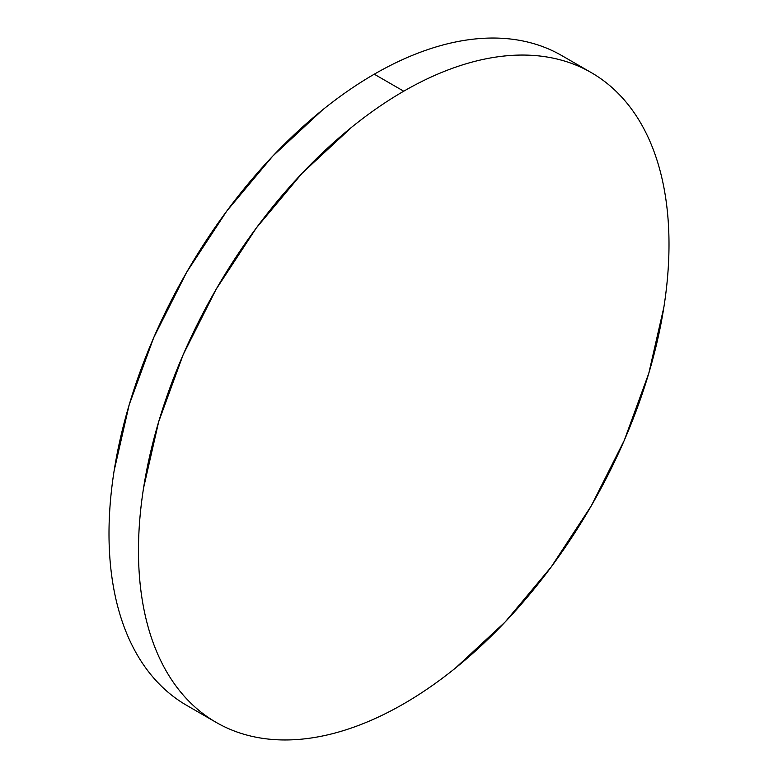<?xml version="1.0" encoding="UTF-8"?>
<svg xmlns="http://www.w3.org/2000/svg" width="778" height="778" viewBox="0 0 778 778"><rect width="100%" height="100%" fill="white"/><g stroke="black" fill="none" stroke-linecap="round" stroke-linejoin="round"><path stroke-width="1.17" d="M186.691 705.374C174.379 698.265 163.38 689.133 153.704 677.998C144.027 666.863 135.858 653.928 129.197 639.195C122.525 624.462 117.497 608.221 114.094 590.453C110.7 572.686 108.998 553.751 108.998 533.64C108.998 513.529 110.7 492.63 114.094 470.943L129.197 404.764L153.704 337.662L186.691 272.193L226.894 210.896L272.747 156.115L322.51 109.951C339.597 96.171 356.849 84.248 374.267 74.192C391.684 64.136 408.927 56.142 426.013 50.2C443.1 44.258 459.681 40.495 475.776 38.9C491.871 37.305 507.149 37.918 521.639 40.728C536.12 43.539 549.521 48.499 561.833 55.617A375.142 216.585 120 0 0 374.267 74.192A375.142 216.585 120 0 0 129.197 404.764A375.142 216.585 120 0 0 186.691 705.374L216.167 722.392A375.142 216.585 -60 0 1 158.663 421.783A375.142 216.585 -60 0 1 403.733 91.211L374.267 74.192L403.733 91.211A375.142 216.585 -60 0 1 591.309 72.626A375.142 216.585 -60 0 1 648.803 373.236A375.142 216.585 -60 0 1 403.733 703.808A375.142 216.585 -60 0 1 216.167 722.392C228.479 729.501 241.88 734.461 256.361 737.272C270.851 740.082 286.129 740.695 302.224 739.1C318.319 737.505 334.9 733.742 351.987 727.8C369.073 721.858 386.316 713.864 403.733 703.808C421.151 693.752 438.403 681.829 455.49 668.049L505.253 621.885L551.106 567.104L591.309 505.807L624.296 440.338L648.803 373.236L663.906 307.057C667.3 285.37 669.002 264.471 669.002 244.36C669.002 224.249 667.3 205.314 663.906 187.547C660.503 169.779 655.475 153.538 648.803 138.805C642.142 124.072 633.973 111.137 624.296 100.002C614.62 88.867 603.621 79.735 591.309 72.626C578.988 65.517 565.587 60.558 551.106 57.747C536.625 54.937 521.338 54.324 505.253 55.919C489.158 57.514 472.567 61.277 455.49 67.219C438.403 73.151 421.151 81.155 403.733 91.211C386.316 101.266 369.073 113.189 351.987 126.97L302.224 173.134L256.361 227.915L216.167 289.212L183.18 354.671L158.663 421.783L143.57 487.962C140.176 509.648 138.474 530.547 138.474 550.659C138.474 570.77 140.176 589.705 143.57 607.472C146.974 625.23 152.002 641.48 158.663 656.214C165.335 670.947 173.504 683.881 183.18 695.017C192.856 706.152 203.855 715.274 216.167 722.383M561.833 55.608L591.309 72.626"/></g></svg>
